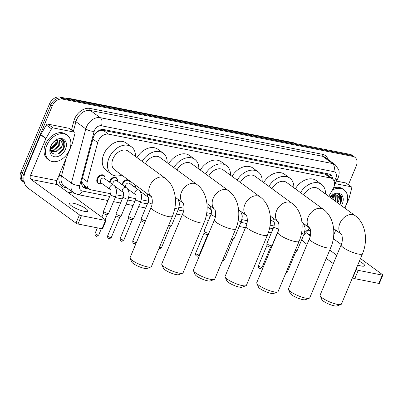 <?xml version="1.0" encoding="UTF-8"?>
<svg xmlns="http://www.w3.org/2000/svg" width="403" height="403" viewBox="0 0 403 403"><rect width="100%" height="100%" fill="white"/><g stroke="black" fill="none" stroke-linecap="round" stroke-linejoin="round"><path stroke-width="0.6" d="M134.587 187.088A4.932 3.536 -53.8 0 1 134.924 186A4.932 3.536 -53.8 0 1 135.408 185.063M122.018 184.609A4.932 3.536 -53.8 0 1 122.356 183.521A4.932 3.536 -53.8 0 1 128.532 180.03M109.445 182.126A4.932 3.536 -53.8 0 1 109.787 181.038A4.932 3.536 -53.8 0 1 116.331 177.773A4.932 3.536 -53.8 0 1 117.424 179.622M100.03 183.738A4.932 3.536 -53.8 0 1 97.934 183.254A4.932 3.536 -53.8 0 1 97.219 178.554A4.932 3.536 -53.8 0 1 103.757 175.29A4.932 3.536 -53.8 0 1 104.856 177.139M328.742 196.357L332.974 189.052A9.249 6.629 126.2 0 0 333.679 187.627A9.249 6.629 126.2 0 0 332.334 178.821A9.249 6.629 126.2 0 0 330.354 177.965L108.478 134.154A9.249 6.629 126.2 0 0 97.687 142.597L87.275 181.667A9.249 6.629 126.2 0 0 89.123 189.012A9.249 6.629 126.2 0 0 91.103 189.868L110.77 193.752M97.682 131.675A9.249 6.629 -53.8 0 1 100.599 130.421L100.478 130.396A3.083 2.211 126.2 0 0 97.682 131.675L95.692 133.181M81.638 181.552L83.915 185.199L89.123 189.012M327.362 175.194L325.14 174.151L103.264 130.34L100.599 130.421M304.9 231.393A9.249 6.629 126.2 0 0 309.887 228.274M116.225 194.825L123.338 196.231M128.794 197.309L135.907 198.714M141.362 199.792L148.475 201.198M179.068 207.238L183.995 208.21M206.774 212.708L211.318 213.605M241.911 219.645L247.341 220.718M270.121 225.217L274.166 226.012M129.222 180.539A4.932 3.536 -53.8 0 1 129.998 182.101M332.687 179.108A9.249 6.629 126.2 0 0 330.52 174.776A9.249 6.629 126.2 0 0 328.541 173.92L103.934 129.57A9.249 6.629 126.2 0 0 93.148 138.007L81.9 180.222A9.249 6.629 126.2 0 0 83.748 187.561A9.249 6.629 126.2 0 0 85.728 188.418L89.28 189.123M329.78 174.328A9.249 6.629 -53.8 0 1 331.296 178.066M24.351 182.483A9.249 6.629 -53.8 0 1 23.676 174.272L52.214 106.054A9.249 6.629 -53.8 0 1 62.5 99.078L352.902 156.419A9.249 6.629 -53.8 0 1 354.882 157.276A9.249 6.629 -53.8 0 1 356.227 166.086L348.439 184.71M74.434 193.304L67.311 191.899M24.381 182.614L22.246 181.053A9.249 6.629 -53.8 0 1 20.901 172.242L49.438 104.024A9.249 6.629 -53.8 0 1 59.725 97.047L350.126 154.389L351.517 155.407A9.249 6.629 -53.8 0 1 353.496 156.263A9.249 6.629 -53.8 0 0 351.517 155.407L61.11 98.065L351.517 155.407L352.902 156.419M49.438 104.024L50.823 105.042A9.249 6.629 -53.8 0 1 61.11 98.065A9.249 6.629 -53.8 0 0 50.823 105.042L22.286 173.26L50.823 105.042L52.214 106.054M23.636 182.065A9.249 6.629 -53.8 0 1 22.286 173.26A9.249 6.629 -53.8 0 0 23.636 182.065M87.884 188.105L84.338 187.405A9.249 6.629 -53.8 0 1 83.099 186.992M350.126 154.389A9.249 6.629 -53.8 0 1 352.106 155.246L354.882 157.276M332.359 190.115A15.41 11.047 -53.8 0 1 344.036 189.889A15.41 11.047 -53.8 0 1 346.283 204.568A15.41 11.047 -53.8 0 1 344.515 207.898M333.538 187.949A15.41 11.047 -53.8 0 1 342.651 188.876L344.036 189.889M329.845 197.168A10.05 7.204 -53.8 0 1 340.238 193.823A10.05 7.204 -53.8 0 1 342.333 203.787A10.05 7.204 -53.8 0 1 341.396 205.616M339.805 204.452L340.621 203.052C341.784 200.588 341.996 198.372 341.26 196.407L339.759 194.599L337.064 193.662C339.825 194.503 340.409 196.765 338.827 200.447A6.967 4.992 -53.8 0 0 337.316 195.435A6.967 4.992 -53.8 0 0 334.54 194.73L329.906 197.208M337.175 202.528L337.694 201.606L337.769 195.939L337.21 195.359M337.724 202.931L338.827 200.447M334.969 200.916L335.492 199.994L335.855 194.8M335.523 201.319L336.042 200.397L336.228 194.891M332.767 199.304L334.082 194.78M333.321 199.707L333.84 198.785L334.576 194.725M332.964 192.604L332.591 197.52L331.986 198.734M339.638 204.331L340.49 202.82L340.475 195.349L339.679 194.538M357.743 265.083A9.863 2.181 22.7 0 0 361.043 265.975A9.863 2.181 22.7 0 0 364.594 265.723A9.863 2.181 22.7 0 0 359.33 261.29M334.969 183.582L351.119 186.77L345.915 182.962A1.541 1.103 -53.8 0 1 346.242 183.103L351.446 186.911A1.541 1.103 126.2 0 0 351.119 186.77M336.409 181.083L345.915 182.962M301.897 239.261A12.332 8.151 -78.8 0 0 304.376 242.415L307.061 244.374M382.85 275.063L379.369 283.38A1.541 0.343 -157.3 0 1 378.815 283.42L382.296 275.098A1.541 0.343 22.7 0 0 382.85 275.063A1.541 0.343 22.7 0 0 382.563 274.69L360.484 258.535M354.766 278.669A1.541 0.343 -157.3 0 1 352.766 277.813L356.247 269.491A1.541 0.343 22.7 0 0 358.247 270.353L354.766 278.669L378.815 283.42M326.249 258.414L333.316 263.582M352.499 277.622L352.766 277.813M358.247 270.353L382.296 275.098M341.291 244.495L334.173 239.291A3.083 2.04 101.2 0 1 333.407 238.118M356.247 269.491L355.98 269.3M336.792 255.265L329.73 250.092M310.325 235.901L307.857 234.093A3.083 2.04 101.2 0 1 306.93 231.876M333.744 234.904L335.744 230.123M344.918 208.19L348.978 198.488A1.541 1.103 126.2 0 0 349.063 198.241L351.754 188.136A1.541 1.103 126.2 0 0 351.446 186.911M340.938 304.477L337.069 305.953A8.478 1.874 -157.3 0 1 334.384 305.862A8.478 1.874 -157.3 0 1 321.836 299.58L320.168 295.792A11.561 2.559 22.7 0 0 337.281 304.356A11.561 2.559 22.7 0 0 340.938 304.477A11.561 2.559 22.7 0 0 341.442 304.058L362.483 253.754A11.561 2.559 -157.3 0 1 358.322 254.051A11.561 2.559 -157.3 0 1 346.635 249.664A11.561 2.559 -157.3 0 1 341.155 244.833L320.113 295.137A11.561 2.559 22.7 0 0 320.168 295.792M341.391 234.254A11.561 8.287 126.2 0 1 339.865 223.363A11.561 8.287 126.2 0 1 352.726 214.643A11.561 8.287 126.2 0 1 355.199 215.716L318.33 188.74A11.561 8.287 126.2 0 0 303.691 194.946M300.532 192.639A16.951 12.155 -53.8 0 1 321.513 184.383A16.951 12.155 -53.8 0 1 325.503 193.989M295.328 188.831A16.951 12.155 -53.8 0 1 316.31 180.579L321.513 184.383M309.267 298.225L305.398 299.696A8.478 1.874 -157.3 0 1 302.713 299.605A8.478 1.874 -157.3 0 1 290.165 293.324L288.498 289.535A11.561 2.559 22.7 0 0 305.61 298.104A11.561 2.559 22.7 0 0 309.267 298.225A11.561 2.559 22.7 0 0 309.771 297.807L330.813 247.502A11.561 2.559 -157.3 0 1 326.652 247.8A11.561 2.559 -157.3 0 1 314.965 243.412A11.561 2.559 -157.3 0 1 309.484 238.581L288.442 288.886A11.561 2.559 22.7 0 0 288.498 289.535M301.938 222.31L309.726 228.007A11.561 8.287 126.2 0 1 308.194 217.111A11.561 8.287 126.2 0 1 321.05 208.391A11.561 8.287 126.2 0 1 323.528 209.459L286.654 182.483A11.561 8.287 126.2 0 0 272.015 188.695M268.861 186.382A16.951 12.155 -53.8 0 1 289.843 178.131A16.951 12.155 -53.8 0 1 293.832 187.733M263.658 182.574A16.951 12.155 -53.8 0 1 284.639 174.323L289.843 178.131M277.596 291.968L273.723 293.444A8.478 1.874 -157.3 0 1 271.043 293.354A8.478 1.874 -157.3 0 1 258.494 287.072L256.822 283.284A11.561 2.559 22.7 0 0 273.939 291.848A11.561 2.559 22.7 0 0 277.596 291.968A11.561 2.559 22.7 0 0 278.095 291.55L299.142 241.246A11.561 2.559 -157.3 0 1 294.981 241.543A11.561 2.559 -157.3 0 1 283.294 237.155A11.561 2.559 -157.3 0 1 277.813 232.324L256.771 282.629A11.561 2.559 22.7 0 0 256.822 283.284M270.267 216.053L278.055 221.751A11.561 8.287 126.2 0 1 276.523 210.855A11.561 8.287 126.2 0 1 289.379 202.135A11.561 8.287 126.2 0 1 291.853 203.208L254.983 176.232A11.561 8.287 126.2 0 0 240.344 182.438M237.186 180.131A16.951 12.155 -53.8 0 1 258.167 171.88A16.951 12.155 -53.8 0 1 262.157 181.481M231.987 176.323A16.951 12.155 -53.8 0 1 252.963 168.071L258.167 171.88M245.921 285.717L242.052 287.188A8.478 1.874 -157.3 0 1 239.372 287.102A8.478 1.874 -157.3 0 1 226.818 280.815L225.151 277.027A11.561 2.559 22.7 0 0 242.263 285.596A11.561 2.559 22.7 0 0 245.921 285.717A11.561 2.559 22.7 0 0 246.424 285.299L267.466 234.994A11.561 2.559 -157.3 0 1 263.31 235.292A11.561 2.559 -157.3 0 1 251.623 230.904A11.561 2.559 -157.3 0 1 246.142 226.073L225.096 276.377A11.561 2.559 22.7 0 0 225.151 277.027M246.374 215.489A11.561 8.287 126.2 0 1 244.853 204.603A11.561 8.287 126.2 0 1 257.708 195.883A11.561 8.287 126.2 0 1 260.182 196.951L223.312 169.975A11.561 8.287 126.2 0 0 208.673 176.187M205.515 173.874A16.951 12.155 -53.8 0 1 226.496 165.623A16.951 12.155 -53.8 0 1 230.486 175.224M200.311 170.071A16.951 12.155 -53.8 0 1 221.292 161.82L226.496 165.623M214.25 279.465L210.381 280.936A8.478 1.874 -157.3 0 1 207.696 280.846A8.478 1.874 -157.3 0 1 195.148 274.564L193.48 270.776A11.561 2.559 22.7 0 0 210.593 279.339A11.561 2.559 22.7 0 0 214.25 279.465A11.561 2.559 22.7 0 0 214.754 279.042L235.795 228.738A11.561 2.559 -157.3 0 1 231.634 229.035A11.561 2.559 -157.3 0 1 219.947 224.647A11.561 2.559 -157.3 0 1 214.467 219.816L193.425 270.121A11.561 2.559 22.7 0 0 193.48 270.776M206.92 203.545L214.708 209.243A11.561 8.287 126.2 0 1 213.177 198.347A11.561 8.287 126.2 0 1 226.038 189.627A11.561 8.287 126.2 0 1 228.511 190.7L191.642 163.724A11.561 8.287 126.2 0 0 177.003 169.93M173.844 167.623A16.951 12.155 -53.8 0 1 194.825 159.371A16.951 12.155 -53.8 0 1 198.815 168.973M168.64 163.814A16.951 12.155 -53.8 0 1 189.622 155.563L194.825 159.371M182.579 273.209L178.71 274.68A8.478 1.874 -157.3 0 1 176.025 274.594A8.478 1.874 -157.3 0 1 163.477 268.307L161.81 264.519A11.561 2.559 22.7 0 0 178.922 273.088A11.561 2.559 22.7 0 0 182.579 273.209A11.561 2.559 22.7 0 0 183.078 272.791L204.125 222.486A11.561 2.559 -157.3 0 1 199.964 222.783A11.561 2.559 -157.3 0 1 188.277 218.396A11.561 2.559 -157.3 0 1 182.796 213.565L161.754 263.869A11.561 2.559 22.7 0 0 161.81 264.519M175.25 197.294L183.038 202.991A11.561 8.287 126.2 0 1 181.506 192.095A11.561 8.287 126.2 0 1 194.362 183.375A11.561 8.287 126.2 0 1 196.84 184.443L159.966 157.467A11.561 8.287 126.2 0 0 145.327 163.678M142.173 161.366A16.951 12.155 -53.8 0 1 163.15 153.115A16.951 12.155 -53.8 0 1 167.144 162.721M136.97 157.563A16.951 12.155 -53.8 0 1 157.951 149.311L163.15 153.115M150.908 266.957L147.035 268.428A8.478 1.874 -157.3 0 1 144.355 268.338A8.478 1.874 -157.3 0 1 131.806 262.056L130.134 258.268A11.561 2.559 22.7 0 0 147.246 266.836A11.561 2.559 22.7 0 0 150.908 266.957A11.561 2.559 22.7 0 0 151.407 266.539L172.449 216.23A11.561 2.559 -157.3 0 1 168.293 216.532A11.561 2.559 -157.3 0 1 156.606 212.144A11.561 2.559 -157.3 0 1 151.125 207.313L130.083 257.618A11.561 2.559 22.7 0 0 130.134 258.268M151.357 196.729A11.561 8.287 126.2 0 1 149.835 185.838A11.561 8.287 126.2 0 1 162.691 177.119A11.561 8.287 126.2 0 1 165.165 178.191L128.295 151.216A11.561 8.287 126.2 0 0 112.961 158.863A11.561 8.287 126.2 0 0 114.643 169.875L151.367 196.74M121.822 175.124A16.951 12.155 -53.8 0 1 111.46 174.227A16.951 12.155 -53.8 0 1 108.991 158.082A16.951 12.155 -53.8 0 1 131.479 146.863A16.951 12.155 -53.8 0 1 135.468 156.465M111.46 174.227L106.256 170.419A16.951 12.155 -53.8 0 1 103.788 154.273A16.951 12.155 -53.8 0 1 126.275 143.055L131.479 146.863M295.752 251.946A2.005 0.443 -157.3 0 1 295.731 251.981A2.005 0.443 -157.3 0 1 295.031 251.996A2.005 0.443 -157.3 0 1 294.679 251.91M301.494 233.312A2.776 0.615 -157.3 0 0 303.061 233.816A2.776 0.615 -157.3 0 0 304.189 233.775L297.162 250.58A2.776 0.615 -157.3 0 1 297.127 250.626A2.776 0.615 -157.3 0 1 295.303 250.424M278.594 229.901L272.025 245.613A2.776 0.615 -157.3 0 1 271.99 245.664A2.776 0.615 -157.3 0 1 270.055 245.422A2.776 0.615 -157.3 0 1 267.421 244.142A2.776 0.615 -157.3 0 1 266.892 243.533A2.776 0.615 -157.3 0 1 266.902 243.472L273.934 226.667C274.564 223.489 274.488 221.897 273.708 221.897A2.776 1.99 -53.8 0 1 273.305 219.252A2.776 1.99 -53.8 0 1 273.687 218.557M270.615 246.984A2.005 0.443 -157.3 0 1 270.589 247.019A2.005 0.443 -157.3 0 1 269.894 247.034A2.005 0.443 -157.3 0 1 267.295 245.916A2.005 0.443 -157.3 0 1 266.912 245.477A2.005 0.443 -157.3 0 1 266.917 245.437M232.909 239.538A2.005 0.443 -157.3 0 1 232.884 239.573A2.005 0.443 -157.3 0 1 232.188 239.589A2.005 0.443 -157.3 0 1 231.357 239.352M238.173 220.693A2.776 0.615 -157.3 0 0 240.218 221.408A2.776 0.615 -157.3 0 0 241.347 221.363L234.314 238.168A2.776 0.615 -157.3 0 1 234.284 238.218A2.776 0.615 -157.3 0 1 231.987 237.851M208.809 233.347A2.776 0.615 -157.3 0 1 204.578 231.735A2.776 0.615 -157.3 0 1 204.049 231.126A2.776 0.615 -157.3 0 1 204.059 231.065L211.091 214.26C211.716 211.081 211.64 209.489 210.86 209.484A2.776 1.99 -53.8 0 1 210.457 206.845A2.776 1.99 -53.8 0 1 210.724 206.331M207.772 234.571A2.005 0.443 -157.3 0 1 207.746 234.606A2.005 0.443 -157.3 0 1 207.051 234.627A2.005 0.443 -157.3 0 1 204.447 233.508A2.005 0.443 -157.3 0 1 204.064 233.07A2.005 0.443 -157.3 0 1 204.074 233.025L195.596 253.301C195.586 256.933 196.931 255.482 197.057 256.036A2.005 1.325 -78.8 0 0 198.568 254.898A2.005 0.443 -157.3 0 1 196.543 254.137A2.005 0.443 -157.3 0 1 195.596 253.301M170.066 227.126A2.005 0.443 -157.3 0 1 170.041 227.161A2.005 0.443 -157.3 0 1 169.341 227.181A2.005 0.443 -157.3 0 1 168.046 226.763M174.852 208.054A2.776 0.615 -157.3 0 0 177.37 209.001A2.776 0.615 -157.3 0 0 178.499 208.956L171.471 225.761A2.776 0.615 -157.3 0 1 171.436 225.811A2.776 0.615 -157.3 0 1 168.676 225.257M138.244 189.768A2.776 1.99 -53.8 0 1 138.249 187.581A2.776 1.99 -53.8 0 1 138.405 187.254M145.443 220.889A2.776 0.615 -157.3 0 1 141.73 219.323A2.776 0.615 -157.3 0 1 141.201 218.713A2.776 0.615 -157.3 0 1 141.216 218.658L148.244 201.853C148.873 198.669 148.798 197.077 148.017 197.077A2.776 1.99 -53.8 0 1 147.614 194.432A2.776 1.99 -53.8 0 1 147.77 194.105M135.146 187.501A4.624 3.315 -53.8 0 1 135.499 186.302A4.624 3.315 -53.8 0 1 135.937 185.451M144.894 222.204A2.005 0.443 -157.3 0 1 144.203 222.214A2.005 0.443 -157.3 0 1 141.604 221.101A2.005 0.443 -157.3 0 1 141.221 220.658A2.005 0.443 -157.3 0 1 141.231 220.617M125.676 187.284A2.776 1.99 -53.8 0 1 125.681 185.103A2.776 1.99 -53.8 0 1 129.358 183.264L138.723 190.115A2.776 1.99 -53.8 0 0 137.997 189.838A2.776 1.99 -53.8 0 0 135.045 191.954A2.776 1.99 -53.8 0 0 135.448 194.594C136.229 194.599 136.305 196.19 135.675 199.369L128.648 216.174A2.776 0.615 -157.3 0 0 128.633 216.235A2.776 0.615 -157.3 0 0 129.161 216.844A2.776 0.615 -157.3 0 0 131.796 218.124A2.776 0.615 -157.3 0 0 133.731 218.366A2.776 0.615 -157.3 0 0 133.766 218.315L140.793 201.51A2.776 0.615 -157.3 0 1 139.665 201.555A2.776 0.615 -157.3 0 1 136.194 200.039A2.776 0.615 -157.3 0 1 135.675 199.369M122.577 185.017A4.624 3.315 -53.8 0 1 122.93 183.818A4.624 3.315 -53.8 0 1 129.061 180.756A4.624 3.315 -53.8 0 1 130.134 183.622L130.114 183.818M132.355 219.68A2.005 0.443 -157.3 0 1 132.33 219.716A2.005 0.443 -157.3 0 1 131.635 219.736A2.005 0.443 -157.3 0 1 129.036 218.617A2.005 0.443 -157.3 0 1 128.653 218.179A2.005 0.443 -157.3 0 1 128.658 218.134M113.107 184.801A2.776 1.99 -53.8 0 1 113.107 182.619A2.776 1.99 -53.8 0 1 116.789 180.786L126.154 187.637A2.776 1.99 -53.8 0 0 125.429 187.36A2.776 1.99 -53.8 0 0 122.477 189.47A2.776 1.99 -53.8 0 0 122.88 192.115C123.661 192.115 123.736 193.707 123.106 196.886L116.074 213.691A2.776 0.615 -157.3 0 0 116.064 213.751A2.776 0.615 -157.3 0 0 116.593 214.361A2.776 0.615 -157.3 0 0 119.228 215.64A2.776 0.615 -157.3 0 0 121.162 215.882A2.776 0.615 -157.3 0 0 121.192 215.832L128.225 199.027A2.776 0.615 -157.3 0 1 127.096 199.072A2.776 0.615 -157.3 0 1 123.625 197.556A2.776 0.615 -157.3 0 1 123.106 196.886M110.009 182.539A4.624 3.315 -53.8 0 1 110.362 181.335A4.624 3.315 -53.8 0 1 116.492 178.277A4.624 3.315 -53.8 0 1 117.565 181.143L117.545 181.335M119.787 217.202A2.005 0.443 -157.3 0 1 119.762 217.237A2.005 0.443 -157.3 0 1 119.066 217.252A2.005 0.443 -157.3 0 1 116.467 216.134A2.005 0.443 -157.3 0 1 116.084 215.696A2.005 0.443 -157.3 0 1 116.089 215.655M110.311 189.632L100.946 182.781A2.776 1.99 -53.8 0 1 100.538 180.136A2.776 1.99 -53.8 0 1 104.221 178.302L113.586 185.153A2.776 1.99 -53.8 0 0 112.86 184.876A2.776 1.99 -53.8 0 0 109.908 186.987A2.776 1.99 -53.8 0 0 110.311 189.632C111.092 189.632 111.168 191.224 110.538 194.407L103.506 211.212A2.776 0.615 -157.3 0 0 103.495 211.268A2.776 0.615 -157.3 0 0 104.024 211.877A2.776 0.615 -157.3 0 0 106.659 213.162A2.776 0.615 -157.3 0 0 108.593 213.399A2.776 0.615 -157.3 0 0 108.624 213.353L115.656 196.548A2.776 0.615 -157.3 0 1 114.528 196.588A2.776 0.615 -157.3 0 1 111.057 195.072A2.776 0.615 -157.3 0 1 110.538 194.407M101.702 183.335L101.521 183.41A4.624 3.315 -53.8 0 1 98.463 183.259A4.624 3.315 -53.8 0 1 97.793 178.856A4.624 3.315 -53.8 0 1 103.924 175.794A4.624 3.315 -53.8 0 1 104.997 178.66L104.976 178.856M107.218 214.718A2.005 0.443 -157.3 0 1 107.193 214.754A2.005 0.443 -157.3 0 1 106.498 214.769A2.005 0.443 -157.3 0 1 103.893 213.655A2.005 0.443 -157.3 0 1 103.516 213.212A2.005 0.443 -157.3 0 1 103.521 213.172M84.252 211.323A9.863 2.181 22.7 0 0 87.804 211.066A9.863 2.181 22.7 0 0 83.129 206.946A9.863 2.181 22.7 0 0 73.155 203.203A9.863 2.181 22.7 0 0 69.603 203.455A9.863 2.181 22.7 0 0 74.283 207.58A9.863 2.181 22.7 0 0 84.252 211.323M53.115 127.927A1.541 1.103 126.2 0 0 51.519 128.849L45.987 138.4A1.541 1.103 126.2 0 0 45.871 138.637L40.668 134.829A1.541 1.103 -53.8 0 1 40.784 134.592L46.315 125.046A1.541 1.103 -53.8 0 1 47.912 124.119L53.115 127.927L74.328 132.113L69.125 128.31A1.541 1.103 -53.8 0 1 69.452 128.451L74.656 132.26A1.541 1.103 126.2 0 0 74.328 132.113M47.912 124.119L69.125 128.31M40.668 134.829L25.288 171.592A12.332 8.151 -78.8 0 0 27.585 187.758L75.976 223.161L79.456 214.839L31.066 179.441A3.083 2.04 101.2 0 1 30.492 175.396L45.871 138.637M106.06 220.406L102.579 228.728A1.541 0.343 -157.3 0 1 102.024 228.768L105.505 220.446A1.541 0.343 22.7 0 0 106.06 220.406A1.541 0.343 22.7 0 0 105.772 220.038L57.382 184.634A3.083 2.04 101.2 0 1 56.808 180.594L72.187 143.831A1.541 1.103 126.2 0 0 72.273 143.589L74.963 133.479A1.541 1.103 126.2 0 0 74.656 132.26M79.456 214.839A1.541 0.343 22.7 0 0 81.456 215.696L77.975 224.018L102.024 228.768M77.975 224.018A1.541 0.343 -157.3 0 1 75.976 223.161M81.456 215.696L105.505 220.446M46.803 145.433A15.41 11.047 -53.8 0 1 67.246 135.237A15.41 11.047 -53.8 0 1 69.492 149.916A15.41 11.047 -53.8 0 1 49.045 160.112A15.41 11.047 -53.8 0 1 46.803 145.433M49.045 160.112L47.66 159.099A15.41 11.047 -53.8 0 1 45.418 144.42A15.41 11.047 -53.8 0 1 65.86 134.219L67.246 135.237M65.543 149.135A10.05 7.204 -53.8 0 1 54.365 156.717A10.05 7.204 -53.8 0 1 50.753 146.213A10.05 7.204 -53.8 0 1 61.931 138.632A10.05 7.204 -53.8 0 1 65.543 149.135M51.196 145.533C46.904 155.15 59.956 157.588 63.83 148.4C64.994 145.931 65.205 143.72 64.47 141.755L62.969 139.947L60.274 139.01C63.034 139.851 63.619 142.113 62.037 145.795A6.967 4.992 -53.8 0 0 60.526 140.783A6.967 4.992 -53.8 0 0 57.75 140.078C54.929 140.461 52.743 142.279 51.196 145.533M51.277 151.266L55.7 151.604L60.903 146.954L60.979 141.287L60.42 140.707M50.662 150.601L51.544 151.478L56.254 152.007L61.452 147.352L62.037 145.795M50.582 150.228L53.498 149.992L58.702 145.342L59.065 140.143M50.637 150.51L54.047 150.395L59.251 145.745L59.437 140.239M50.476 148.601L51.297 148.38L56.496 143.73L57.291 140.123M50.466 149.085L51.846 148.783L57.05 144.133L57.785 140.073M56.173 137.952L55.8 142.864L50.486 148.45M58.48 153.679L63.699 148.168L63.684 140.697L62.888 139.886M328.657 176.131A3.083 2.211 126.2 0 0 327.483 175.219A9.249 6.116 -78.8 0 0 327.982 173.809M83.935 187.309A9.249 6.116 -78.8 0 0 84.771 185.823M81.567 182.443A9.249 3.078 14.9 0 0 81.94 182.478M100.478 130.396A9.249 6.116 -78.8 0 0 100.715 129.786M325.14 174.151L330.354 177.965M82.454 178.141L87.275 181.667M92.866 139.065L97.687 142.597M103.264 130.34L108.478 134.154M334.117 181.269L335.422 179.023A6.166 4.418 126.2 0 0 335.89 178.071A6.166 4.418 126.2 0 0 333.674 171.628L101.355 125.756A6.166 4.418 126.2 0 0 94.493 130.406A6.166 4.418 126.2 0 0 94.161 131.383L79.723 185.571A6.166 4.418 126.2 0 0 82.272 191.037L109.681 196.452M79.723 185.571A6.166 2.05 14.9 0 1 71.381 183.118L61.498 175.884A12.332 8.841 126.2 0 0 63.956 185.672L73.845 192.906A12.332 8.841 -53.8 0 1 71.381 183.118L85.819 128.925A12.332 8.841 -53.8 0 1 86.489 126.975A12.332 8.841 -53.8 0 1 100.206 117.671L332.525 163.547A12.332 8.841 -53.8 0 1 335.165 164.686L325.281 157.457A12.332 8.841 126.2 0 0 322.642 156.314L90.317 110.442A12.332 8.841 126.2 0 0 76.605 119.741A12.332 8.841 126.2 0 0 75.935 121.696L73.371 131.318M71.487 129.942L73.85 121.081A13.868 9.944 -53.8 0 1 90.03 108.417L322.355 154.294A1.541 1.018 -78.8 0 0 322.642 156.314L332.525 163.547A6.166 4.075 101.2 0 1 333.674 171.628M73.85 121.081A1.541 0.514 -165.1 0 1 75.935 121.696L85.819 128.925A6.166 2.05 14.9 0 0 94.161 131.383M322.355 154.294A13.868 9.944 -53.8 0 1 328.092 159.512M67.064 187.944L65.15 187.566A13.868 9.944 -53.8 0 1 59.412 175.27L60.067 172.811M62.5 99.078L59.725 97.047M23.676 174.272L20.901 172.242M101.355 125.756A6.166 4.075 101.2 0 0 100.206 117.671L90.317 110.442A1.541 1.018 -78.8 0 1 90.03 108.417M66.258 158.001L61.498 175.884A1.541 0.514 -165.1 0 0 59.412 175.27M115.238 197.546L122.25 198.931M127.806 200.029L134.819 201.414M140.375 202.513L147.387 203.898M178.081 209.958L183.602 211.046M206.286 215.524L210.235 216.305M240.929 222.365L246.943 223.554M269.632 228.033L273.078 228.713M65.629 186.896A1.541 1.018 -78.8 0 0 65.15 187.566M82.272 191.037A6.166 4.075 101.2 0 1 77.608 194.548L107.969 200.543M306.829 230.642A6.166 0.635 30.1 0 0 307.645 230.763L308.219 229.765M335.422 179.023A6.166 0.635 30.1 0 0 337.286 179.572L334.49 184.403M84.338 187.405L85.728 188.418M65.503 98.191L68.45 98.277A3.083 2.04 101.2 0 1 69.014 98.528A12.332 8.841 126.2 0 0 66.686 98.423M296.129 143.73A12.332 8.841 126.2 0 0 294.074 142.969A3.083 2.04 -78.8 0 0 293.515 142.717L296.15 143.735M294.739 143.453L294.074 142.969L69.014 98.528L69.679 99.017M307.857 234.093L310.552 234.627M333.251 239.105L334.173 239.291M307.978 230.189L310.582 230.702M285.677 273.43L287.274 272.216A2.005 0.443 -157.3 0 1 286.553 272.267A2.005 0.443 -157.3 0 1 286.201 272.186M285.742 273.274A2.005 1.325 -78.8 0 0 286.553 272.267M259.532 268.282A2.005 1.325 -78.8 0 0 259.9 268.448C259.774 268.957 260.519 268.559 262.136 267.254A2.005 0.443 -157.3 0 1 261.416 267.305A2.005 0.443 -157.3 0 1 259.391 266.544A2.005 0.443 -157.3 0 1 258.439 265.708L266.912 245.457M258.439 265.708C258.434 269.345 259.774 267.889 259.9 268.448A2.005 1.325 -78.8 0 0 261.416 267.305M278.79 228.944A2.776 0.615 -157.3 0 1 277.924 228.854A2.776 0.615 -157.3 0 1 274.453 227.337A2.776 0.615 -157.3 0 1 273.934 226.667M222.194 261.003C222.068 261.512 222.814 261.114 224.431 259.809A2.005 0.443 -157.3 0 1 223.71 259.859A2.005 0.443 -157.3 0 1 222.874 259.623M222.295 261.013A2.005 1.325 -78.8 0 0 223.71 259.859M196.689 255.875A2.005 1.325 -78.8 0 0 197.057 256.036C196.931 256.55 197.677 256.152 199.289 254.847A2.005 0.443 -157.3 0 1 198.568 254.898M215.434 216.512A2.776 0.615 -157.3 0 1 215.076 216.446A2.776 0.615 -157.3 0 1 211.605 214.93A2.776 0.615 -157.3 0 1 211.091 214.26M158.984 248.429A2.005 1.325 -78.8 0 0 159.346 248.591C159.225 249.104 159.971 248.706 161.583 247.402A2.005 0.443 -157.3 0 1 160.862 247.452A2.005 0.443 -157.3 0 1 159.568 247.034M158.963 248.475L159.346 248.591A2.005 1.325 -78.8 0 0 160.862 247.452M136.416 242.48A2.005 0.443 -157.3 0 1 135.725 242.485A2.005 0.443 -157.3 0 1 133.7 241.724A2.005 0.443 -157.3 0 1 132.748 240.888L141.221 220.637M133.841 243.467A2.005 1.325 -78.8 0 0 134.209 243.629A2.005 1.325 -78.8 0 0 135.725 242.485M152.092 204.004A2.776 0.615 -157.3 0 1 148.762 202.518A2.776 0.615 -157.3 0 1 148.244 201.853M121.273 240.984A2.005 1.325 -78.8 0 0 121.641 241.145C121.515 241.659 122.26 241.261 123.877 239.956A2.005 0.443 -157.3 0 1 123.157 240.007A2.005 0.443 -157.3 0 1 121.132 239.246A2.005 0.443 -157.3 0 1 120.18 238.41L128.653 218.154M120.18 238.41C120.175 242.042 121.515 240.591 121.641 241.145A2.005 1.325 -78.8 0 0 123.157 240.007M108.704 238.5A2.005 1.325 -78.8 0 0 109.072 238.667C108.946 239.175 109.692 238.778 111.309 237.473A2.005 0.443 -157.3 0 1 110.588 237.523A2.005 0.443 -157.3 0 1 108.563 236.763A2.005 0.443 -157.3 0 1 107.611 235.926L116.084 215.676M107.611 235.926C107.606 239.563 108.946 238.108 109.072 238.667A2.005 1.325 -78.8 0 0 110.588 237.523M96.136 236.022A2.005 1.325 -78.8 0 0 96.503 236.183C96.377 236.692 97.123 236.294 98.74 234.989A2.005 0.443 -157.3 0 1 98.02 235.04A2.005 0.443 -157.3 0 1 95.995 234.279A2.005 0.443 -157.3 0 1 95.043 233.443L97.385 227.851M95.043 233.443C95.037 237.08 96.377 235.624 96.503 236.183A2.005 1.325 -78.8 0 0 98.02 235.04M31.066 179.441L57.382 184.634M30.492 175.396L56.808 180.594M40.784 134.592L45.987 138.4M51.519 128.849L46.315 125.046M327.13 175.013L332.334 178.821M337.286 179.572L338.112 177.914C339.84 173.26 338.923 170.333 338.656 169.623L335.165 164.686M73.845 192.906L77.608 194.548M113.525 201.641L120.537 203.026M126.094 204.125L133.106 205.51M138.662 206.603L145.674 207.988M176.368 214.048L182.121 215.187M205.152 219.731L208.522 220.401M239.216 226.461L245.462 227.695M268.494 232.239L271.365 232.808M303.56 235.287L307.645 230.763M68.45 98.277L293.515 142.717M355.199 215.716C365.904 223.464 368.115 240.546 362.483 253.754M341.548 234.37L341.356 234.203C341.346 233.08 343.683 239.286 341.155 244.833M333.608 228.561L341.396 234.259M323.528 209.459C334.233 217.212 336.445 234.294 330.813 247.502M309.877 228.118L309.685 227.952C309.675 226.824 312.013 233.03 309.484 238.581M291.853 203.208C302.562 210.955 304.774 228.038 299.142 241.246M278.206 221.862L278.015 221.7C277.999 220.572 280.342 226.778 277.813 232.324M260.182 196.951C270.887 204.704 273.098 221.786 267.466 234.994M246.535 215.61L246.339 215.444C246.329 214.315 248.671 220.522 246.142 226.073M238.591 209.802L246.379 215.499M228.511 190.7C239.216 198.447 241.427 215.529 235.795 228.738M214.859 209.359L214.668 209.192C214.658 208.064 216.995 214.27 214.467 219.816M196.84 184.443C207.545 192.196 209.756 209.278 204.125 222.486M183.189 203.102L182.997 202.936C182.982 201.807 185.325 208.013 182.796 213.565M165.165 178.191C175.869 185.939 178.086 203.026 172.449 216.23M151.518 196.85L151.321 196.684C151.311 195.556 153.654 201.762 151.125 207.313M303.056 223.227L309.836 228.189M304.189 233.775L305.111 229.257L304.99 227.564L303.474 223.736L302.718 222.879M295.731 251.981L297.127 250.626M287.274 272.216L295.747 251.966M266.912 245.477L266.892 243.533M270.473 219.529L273.708 221.897M270.589 247.019L271.99 245.664M262.136 267.254L270.609 247.004M241.347 221.363L242.263 216.844L242.143 215.157L240.566 211.248M232.884 239.573L234.284 238.218M224.431 259.809L232.899 239.558M204.064 233.07L204.049 231.126M207.127 206.754L210.86 209.484M207.746 234.606L208.648 233.735M199.289 254.847L207.762 234.591M178.499 208.956L179.421 204.437L179.3 202.744L178.096 199.379M170.041 227.161L171.436 225.811M161.583 247.402L170.056 227.146M136.446 242.435C134.829 243.739 134.083 244.137 134.209 243.629C134.083 243.069 132.743 244.525 132.748 240.888M141.221 220.658L141.201 218.713M139.66 190.962L148.017 197.077M140.793 201.51L141.715 196.991L141.594 195.299C140.707 192.171 139.75 190.443 138.723 190.115M128.653 218.179L128.633 216.235M129.061 180.756L127.721 179.778M127.091 188.478L135.448 194.594M132.33 219.716L133.731 218.366M123.877 239.956L132.35 219.7M128.225 199.027L129.141 194.508L129.025 192.82C128.134 189.692 127.182 187.964 126.154 187.637M116.084 215.696L116.064 213.751M116.492 178.277L115.152 177.295M114.523 186L122.88 192.115M119.762 217.237L121.162 215.882M111.309 237.473L119.782 217.222M115.656 196.548L116.573 192.03L116.457 190.337C115.565 187.209 114.613 185.481 113.586 185.153M103.516 213.212L103.495 211.268M103.924 175.794L102.584 174.816M101.853 217.167L103.516 213.192M105.178 219.6L107.208 214.739L108.593 213.399M98.463 183.259L97.123 182.277M98.74 234.989L101.395 228.642"/></g></svg>
